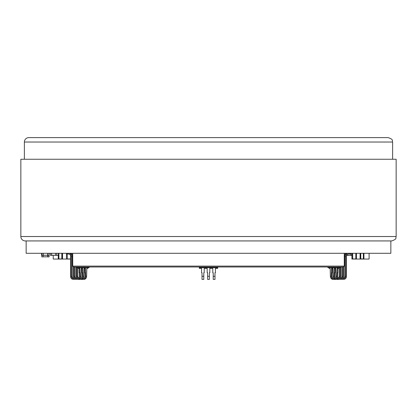 <?xml version="1.0" encoding="UTF-8"?>
<svg xmlns="http://www.w3.org/2000/svg" width="417" height="417" viewBox="0 0 417 417"><rect width="100%" height="100%" fill="white"/><g stroke="black" fill="none" stroke-linecap="round" stroke-linejoin="round"><path stroke-width="0.63" d="M344.27 266.098L343.389 266.984L73.611 266.984L72.73 266.098L344.27 266.098L344.27 253.296M391.735 240.932L25.265 240.932A4.415 4.415 0 0 1 20.85 236.517L396.15 236.517C395.3 237.826 397.771 238.832 391.735 240.932M24.384 142.03L392.616 142.03C391.772 140.722 394.237 139.716 388.201 137.615L28.799 137.615A4.415 4.415 0 0 0 24.384 142.03L24.384 159.247M396.15 236.517L396.15 159.247L20.85 159.247L20.85 236.517M390.854 240.932L390.854 253.296L26.146 253.296L26.146 240.932M55.597 255.246L51.645 255.246L51.645 253.296M54.325 255.246L53.267 255.246M55.461 255.246L54.325 255.355M55.597 253.296L55.597 255.355L58.385 255.355L58.385 253.296M53.183 255.246L51.599 255.355L51.599 253.296M56.801 253.296L56.801 255.355M51.599 255.355L50.394 255.355L50.394 253.296M41.794 253.296L41.794 255.355L41.611 253.296M41.596 253.296L41.611 255.355M47.522 255.355L47.752 253.296L47.746 255.246L43.342 255.246M46.047 255.246L44.687 255.355M41.794 255.355L43.342 255.355L43.342 253.296M42.023 255.355L42.023 253.296M47.752 255.355L49.076 255.355L49.076 253.296L49.081 256.903L47.564 256.903L47.564 255.355M350.963 253.296L350.963 255.246L347.205 255.246M349.029 255.355L347.205 255.355L347.205 254.479M351.02 253.296L351.02 255.355L349.128 255.246M347.205 255.355L346.6 255.355M344.27 255.355L344.901 255.355M351.02 255.355L351.912 255.355M217.684 266.984L217.684 268.345L215.433 268.345L215.433 272.765L214.99 272.765L214.99 279.385L213.223 279.385L213.223 272.765L212.785 272.765L212.785 268.345L209.824 268.345L209.824 272.765L209.381 272.765L209.381 279.385L207.619 279.385L207.619 272.765L207.176 272.765L207.176 268.345L204.215 268.345L204.215 272.765L203.777 272.765L203.777 279.385L202.01 279.385L202.01 272.765L201.567 272.765L201.567 268.345L199.316 268.345L199.316 266.984M217.465 266.984L217.465 267.683L199.54 267.683L199.54 266.984M214.109 266.984L214.109 267.683M202.891 266.984L202.891 267.683M66.741 253.296L66.741 254.042L68.654 254.042A2.21 1.913 90 0 1 70.562 256.252L70.562 276.294A3.091 2.679 -90 0 0 73.241 279.385L77.447 279.385A3.091 2.679 -90 0 0 80.121 276.294L80.121 272.765L79.136 272.765L79.136 268.345M79.36 272.765L79.36 276.294A2.21 1.913 90 0 1 77.447 278.504L73.241 278.504A2.21 1.913 90 0 1 71.328 276.294L71.328 256.252A3.091 2.679 -90 0 0 69.441 253.296M70.322 253.296A3.091 2.679 90 0 1 72.214 256.252L72.214 276.294A2.21 1.913 -90 0 0 74.122 278.504M87.961 267.683L87.961 268.345L86.835 268.345L86.616 276.294A3.091 2.679 90 0 1 83.937 279.385L83.056 279.385A3.091 2.679 -90 0 0 85.73 276.294L85.511 268.345L84.031 268.345L83.812 276.294A3.091 2.679 90 0 1 81.133 279.385L80.252 279.385A3.091 2.679 -90 0 0 82.926 276.294L82.707 268.345L81.226 268.345L81.007 276.294A3.091 2.679 90 0 1 78.328 279.385L77.447 279.385M76.17 267.683L76.17 276.294A3.091 2.679 -90 0 0 76.973 278.504M83.056 279.385L78.849 279.385M84.964 272.765L84.964 276.294A2.21 1.913 90 0 1 83.056 278.504L83.009 278.504M78.146 278.347A2.21 1.913 90 0 1 76.936 276.294L76.936 267.683M76.936 276.294L77.817 276.294L77.817 267.683M77.817 276.294A2.21 1.913 -90 0 0 78.589 278.066M73.366 266.739L73.366 276.294A3.091 2.679 -90 0 0 74.169 278.504M80.252 279.385L76.045 279.385M82.159 272.765L82.159 276.294A2.21 1.913 90 0 1 80.252 278.504L80.205 278.504M76.045 278.504A2.21 1.913 90 0 1 74.132 276.294L74.132 266.984M72.73 253.531A3.091 2.679 -90 0 0 72.245 253.296M72.73 254.605A2.21 1.913 90 0 0 71.453 254.042L71.406 254.042M74.132 276.294L75.013 276.294L75.013 266.984M75.013 276.294A2.21 1.913 -90 0 0 76.926 278.504M78.777 266.984L78.777 268.345L78.01 268.345L78.01 266.984M79.902 272.765L79.902 268.345L78.777 268.345M78.886 266.984L78.886 267.683L89.076 267.683L89.076 266.984M84.745 268.345L84.745 272.765L85.511 272.765M81.94 268.345L81.94 272.765L82.707 272.765M83.473 266.984L83.473 267.683M76.134 266.984L76.134 267.683L78.01 267.683M338.223 266.984L338.223 268.345L337.098 268.345L336.879 276.294A3.091 2.679 90 0 0 339.553 279.385L338.672 279.385A3.091 2.679 -90 0 1 335.993 276.294L335.774 268.345L334.293 268.345L334.074 276.294A3.091 2.679 90 0 0 336.748 279.385L335.867 279.385A3.091 2.679 -90 0 1 333.188 276.294L332.969 268.345L331.489 268.345L331.27 276.294A3.091 2.679 90 0 0 333.944 279.385L333.063 279.385A3.091 2.679 -90 0 1 330.389 276.294L330.165 268.345L329.039 268.345L329.039 267.683M338.411 278.066A2.21 1.913 90 0 0 339.183 276.294L339.183 267.683M340.027 278.504A3.091 2.679 90 0 0 340.83 276.294L340.83 267.683M339.183 276.294L340.063 276.294L340.063 267.683M340.063 276.294A2.21 1.913 -90 0 1 338.854 278.347M332.036 272.765L332.036 276.294A2.21 1.913 -90 0 0 333.944 278.504L333.996 278.504M333.944 279.385L338.151 279.385M342.878 278.504A2.21 1.913 90 0 0 344.791 276.294L344.791 256.252A3.091 2.679 -90 0 1 346.678 253.296M339.553 279.385L343.759 279.385A3.091 2.679 90 0 0 346.438 276.294L346.438 256.252A2.21 1.913 -90 0 1 348.346 254.042L350.259 254.042L350.259 253.296M347.559 253.296A3.091 2.679 90 0 0 345.672 256.252L345.672 276.294A2.21 1.913 -90 0 1 343.759 278.504L339.553 278.504A2.21 1.913 -90 0 1 337.64 276.294L337.64 272.765M340.074 278.504A2.21 1.913 90 0 0 341.987 276.294L341.987 266.984M342.831 278.504A3.091 2.679 90 0 0 343.634 276.294L343.634 266.739M344.27 254.605A2.21 1.913 -90 0 1 345.547 254.042L345.594 254.042M344.755 253.296A3.091 2.679 90 0 0 344.27 253.531M341.987 276.294L342.868 276.294L342.868 266.984M342.868 276.294A2.21 1.913 -90 0 1 340.955 278.504M334.841 272.765L334.841 276.294A2.21 1.913 -90 0 0 336.748 278.504L336.795 278.504M336.748 279.385L340.955 279.385M338.114 266.984L338.114 267.683L327.924 267.683L327.924 266.984M338.99 266.984L338.99 268.345L338.223 268.345M337.864 268.345L337.864 272.765L337.098 272.765M335.059 268.345L335.059 272.765L334.293 272.765M332.255 268.345L332.255 272.765L331.489 272.765M333.532 266.984L333.532 267.683M340.866 266.984L340.866 267.683L338.99 267.683M47.564 256.794L43.16 256.794L43.16 255.355L43.154 256.903L41.83 256.903L41.83 255.355M45.396 256.794L45.02 256.903M45.729 256.794L45.396 256.903M48.888 255.355L48.888 256.903M70.562 258.957L67.215 258.957M67.299 258.957L67.215 254.042M70.562 259.066L67.366 259.066M67.215 259.066L66.465 259.066L66.465 253.296M61.904 253.296L61.904 259.066L66.465 259.066M61.805 253.296L61.805 258.957L58.906 258.957M61.904 259.066L58.906 259.066L58.906 253.296M62.545 253.296L62.545 259.066M53.24 255.246L53.24 259.066L58.265 259.066L58.265 255.355M58.906 259.066L58.265 259.066M363.353 258.957L360.762 258.957L360.762 253.296M363.353 253.296L363.353 259.066L360.663 259.066L360.663 253.296M363.353 259.066L369.097 259.066L369.097 253.296M363.926 253.296L363.926 259.066M360.663 259.066L360.085 259.066L360.085 253.296M355.805 258.957L352.693 258.957L352.693 253.296M355.805 253.296L355.805 259.066L352.6 259.066L352.6 253.296M355.805 259.066L360.085 259.066M356.493 253.296L356.493 259.066M352.6 259.066L351.912 259.066L351.912 253.296M203.777 276.294L202.01 276.294M209.381 276.294L207.619 276.294M214.99 276.294L213.223 276.294M81.007 276.294L80.121 276.294M83.812 276.294L82.926 276.294M86.616 276.294L85.73 276.294M71.328 256.252L72.214 256.252M71.328 276.294L72.214 276.294M331.27 276.294L330.389 276.294M334.074 276.294L333.188 276.294M336.879 276.294L335.993 276.294M344.791 256.252L345.672 256.252M344.791 276.294L345.672 276.294M72.73 253.296L72.73 266.098M392.616 142.03L392.616 159.247"/></g></svg>
